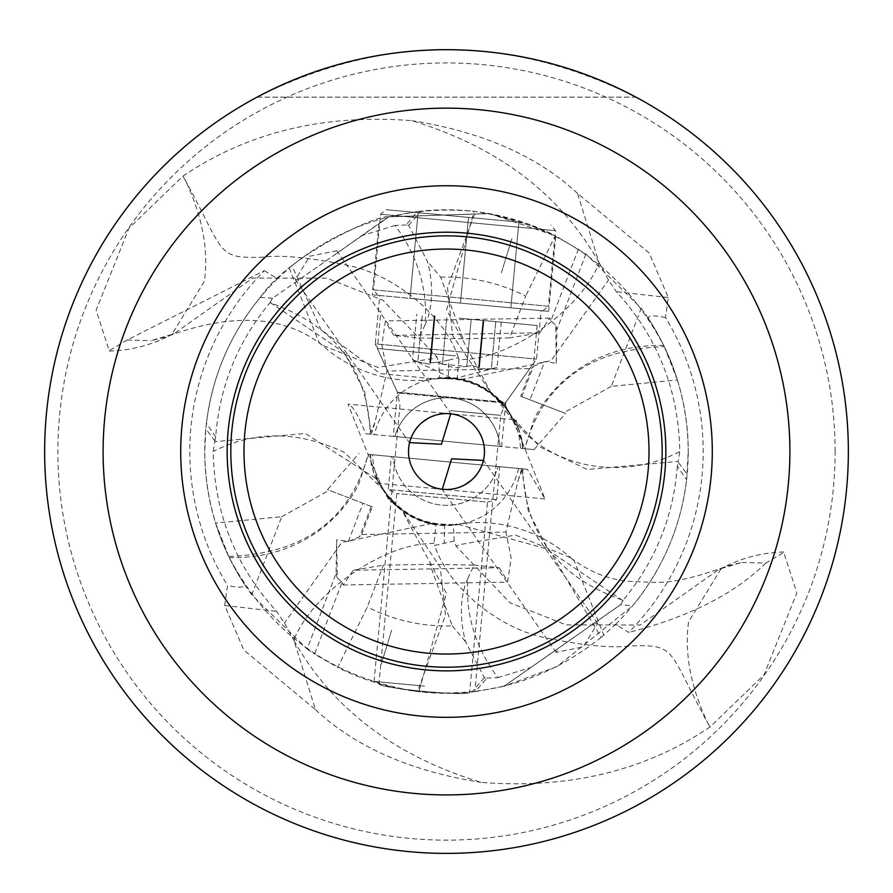 <?xml version="1.0" encoding="UTF-8"?>
<svg xmlns="http://www.w3.org/2000/svg" width="893" height="893" viewBox="0 0 893 893"><rect width="100%" height="100%" fill="white"/><g stroke="black" fill="none" stroke-linecap="round" stroke-linejoin="round"><path stroke-width="0.67" stroke-dasharray="4.46 3.35" d="M496.642 499.723L388.265 489.543L391.368 456.524L499.734 466.704L496.642 499.723L487.511 502.112L396.782 493.583L487.511 502.112L469.662 692.164C470.578 696.986 376.902 688.157 378.933 683.647L396.782 493.583L388.265 489.543L496.642 499.723M378.933 683.647C377.125 688.202 470.812 696.975 469.662 692.164M499.734 466.704L391.368 456.524M372.236 294.813L548.659 311.378L372.236 294.813L378.9 223.842L389.091 216.709L489.643 213.673L555.747 235.886L548.659 311.378M299.367 279.542L295.427 279.621L309.737 256.224L336.761 250.721L335.221 254.438L388.209 216.932L488.717 213.505L537.184 227.447L555.747 235.886M382.874 221.062L378.9 223.842M379.793 295.516L541.091 310.675L379.793 295.516L375.25 343.905L536.548 359.064L375.25 343.905L397.407 392.228L505.784 402.408L501.632 446.545L393.266 436.364L397.407 392.228L505.784 402.408L536.548 359.064L541.091 310.675M393.266 436.364L501.632 446.545M257.05 97.147L635.95 97.147C509.657 33.867 383.354 33.867 257.05 97.147L635.95 97.147M410.758 438.731L409.597 442.582A37.975 37.975 0 0 0 442.292 489.275L442.225 489.264M465.019 484.687L461.659 486.35M458.254 487.645L454.928 488.56M448.799 489.442L447.281 489.498M446.31 489.509L442.236 489.264M471.314 480.278L474.027 477.688M476.404 474.931L478.414 472.118M481.327 466.659L481.919 465.22M482.242 464.349L483.213 461.212M483.225 461.201L483.414 460.431M483.414 460.42L483.403 460.487A37.975 37.975 0 0 0 450.708 413.805L450.775 413.805M649.01 451.534A202.51 202.51 0 0 0 446.5 249.035A202.51 202.51 0 0 0 243.99 451.534A202.51 202.51 0 0 0 446.5 654.044A202.51 202.51 0 0 0 649.01 451.534M848.35 451.534A401.85 401.85 0 0 1 446.5 853.384A401.85 401.85 0 0 1 44.65 451.534A401.85 401.85 0 0 1 446.5 49.684A401.85 401.85 0 0 1 848.35 451.534M431.855 523.443C411.64 518.978 395.845 508.095 384.492 490.782L386.58 494.231L398.099 506.956L388.589 499.377L384.37 490.737L375.696 478.369L305.384 433.507L214.733 441.633L213.248 451.467C214.231 512.805 235.361 566.106 276.629 611.381L284.487 623.001L294.031 640.672M439.78 378.331A139.252 139.252 0 0 0 448.331 378.811L439.557 378.297L438.82 362.045L448.799 360.158L448.331 378.811L457.104 378.744L458.913 359.89L465.153 359.366C504.757 358.406 574.791 317.361 598.288 265.31L598.969 262.442L577.525 193.39L649.2 253.054L668.288 297.581L665.497 317.607A256.704 256.704 0 0 1 628.65 632.411L615.601 624.296L603.824 635.079L574.154 560.793L570.928 557.879L515.596 535.074L460.498 544.451L456.133 546.203L454.18 541.035L434.623 545.456C448.565 587.549 497.524 626.908 541.794 636.977C581.745 645.505 611.482 648.452 631.027 645.829C677.195 644.646 667.473 649.289 707.97 723.386C690.735 687.286 684.272 653.43 688.592 621.818L721.131 568.651M721.265 568.573L741.815 562.434L725.417 566.53L718.954 569.377L640.236 625.011L566.262 624.888L510.015 602.853L456.133 546.203M454.18 541.035L453.443 524.771L435.896 524.325L434.087 543.178L434.623 545.456M398.646 507.369C414.285 520.262 432.212 526.089 452.438 524.838M398.099 506.956L401.549 509.613L440.227 567.122L445.507 615.132L417.522 691.539C332.52 678.155 269.764 633.505 229.267 557.589L228.708 556.439C303.866 553.749 350.38 519.726 368.273 454.358L369.903 454.515L372.169 467.385L369.903 454.515M436.03 524.358A139.252 139.252 0 0 0 431.933 523.465L435.527 524.247C415.379 520.809 399.171 510.919 386.892 494.599M431.944 523.465L341.84 542.453L284.487 623.001M434.087 543.178L427.847 543.714C388.243 544.663 318.209 585.719 294.712 637.769L292.089 637.234M598.969 262.442C560.268 194.116 497.914 146.865 411.885 120.678C324.092 113.768 247.741 132.276 182.842 176.189L128.983 228.206L96.12 310.239L109.214 350.636L127.186 340.01L264.35 270.657A256.704 256.704 0 0 0 227.503 585.462L224.712 605.499L243.8 650.015L315.475 709.678L294.031 640.638L294.712 637.769M224.712 605.499L276.629 611.37M375.696 478.369A139.252 139.252 0 0 1 384.448 490.715L344.341 452.416C298.284 430.727 254.583 430.415 213.248 451.467M388.589 499.377L373.765 473.022L371.89 464.047L347.98 404.149L516.009 419.933L521.456 438.028L523.097 448.565L520.831 435.695M521.635 438.016L522.751 448.532L365.661 433.775C358.327 415.122 352.434 405.243 347.98 404.149M365.661 433.775L394.851 436.521A53.792 53.792 0 0 1 500.047 446.4L394.851 436.521A53.792 53.792 0 0 1 500.047 446.4L520.474 448.319A74.041 74.041 0 0 0 374.424 434.601M214.733 441.633L215.693 436.822C219.566 386.345 237.638 341.673 269.909 302.805C334.462 325.219 367.927 369.021 370.294 434.21L370.294 434.21A139.208 139.208 0 0 0 370.372 428.339M458.913 359.89L458.377 357.624L448.799 360.158M440.562 378.241C460.81 376.991 478.737 382.818 494.365 395.711L491.418 393.512L446.567 309.782L474.116 211.373L475.478 211.541C560.48 224.924 623.236 269.574 663.733 345.479L664.292 346.629C589.134 349.33 542.62 383.354 524.727 448.721L523.097 448.565M516.009 419.933L518.007 427.122L493.773 395.264L491.451 393.467L452.684 335.679L447.516 287.713L475.478 211.541M493.773 395.264L504.411 403.692L510.818 415.859L540.176 447.036L587.259 469.472L678.267 461.435L679.752 451.612C678.769 390.274 657.639 336.962 616.371 291.698L608.513 280.067L598.969 262.397M439.557 378.297L435.572 378.967L380.306 373.62L321.045 329.763L291.911 265.69C345.323 223.038 406.058 204.932 474.116 211.373M491.34 393.445C474.752 381.065 456.189 376.243 435.672 378.956L435.572 378.967M264.35 270.657L277.399 278.783L289.176 267.989L318.89 342.242L322.116 345.144L377.739 367.391L432.502 358.629L436.867 356.865L438.82 362.045M289.176 267.989L291.911 265.69M182.842 176.189L185.03 179.683C202.264 215.782 208.728 249.649 204.408 281.262L171.869 334.429L173.867 333.368M171.735 334.495L151.185 340.635L167.583 336.549L174.046 333.703L252.764 278.069L326.738 278.181L382.985 300.227L436.867 356.865M185.03 179.683C225.527 253.779 215.805 258.423 261.973 257.251C281.518 254.628 311.255 257.575 351.206 266.103C395.476 276.16 444.435 315.53 458.377 357.624M127.186 340.01L151.185 340.635M577.525 193.39C537.474 156.063 482.265 131.829 411.885 120.678M668.288 297.581L616.371 291.698M665.497 317.607C652.046 314.782 646.577 315.441 649.066 319.605A241.746 241.746 0 0 1 688.246 451.534C687.878 403.792 674.818 359.812 649.066 319.605M615.601 624.296A241.746 241.746 0 0 0 688.246 451.534L686.583 479.787L677.307 466.258L678.077 462.105L687.175 474.261M678.077 462.105L678.267 461.435M456.97 378.721A139.252 139.252 0 0 0 461.067 379.614L457.473 378.822C477.599 382.26 493.818 392.15 506.108 408.481L508.508 412.298C497.155 394.985 481.36 384.102 461.145 379.625M508.564 412.376C542.364 466.325 618.447 483.292 679.752 451.612M461.056 379.614L551.16 360.627L608.513 280.078M506.108 408.481L494.901 396.112A139.252 139.252 0 0 1 491.407 393.5M663.733 345.479C575.326 343.671 538.814 407.822 533.768 420.235L524.682 448.71M518.007 427.122L521.032 439.055L544.976 498.852L527.339 469.305L522.706 468.87L518.096 480.367L505.951 532.027L361.643 534.55L359.578 536.805L348.393 541.381L336.65 539.818L337.308 578.005L342.119 582.281L314.548 654.1L337.699 667.417L367.313 606.972L383.354 565.18L429.913 564.365L452.316 625.893A174.448 174.448 0 0 1 367.313 606.972M504.411 403.692L519.235 430.058M677.307 466.258C673.434 516.734 655.362 561.396 623.091 600.263C558.538 577.86 525.073 534.059 522.706 468.87L522.706 468.87A139.208 139.208 0 0 0 522.628 474.741M373.765 473.022L372.169 467.374M371.365 465.052L370.249 454.548L527.339 469.305M229.267 557.589C317.674 559.398 354.186 495.258 359.232 482.834L368.318 454.358M398.635 507.369L401.582 509.568L446.444 593.287L418.884 691.695L417.522 691.539M453.443 524.771L457.328 524.113C436.811 526.837 418.248 522.003 401.66 509.624M603.824 635.079L601.089 637.39L548.949 549.496L457.428 524.102A139.252 139.252 0 0 1 574.099 560.86M601.089 637.39C547.666 680.042 486.931 698.147 418.884 691.695M707.97 723.386L710.158 726.891L764.017 674.862L796.88 592.829L783.786 552.443L765.814 563.07L741.815 562.434M765.814 563.07C734.225 594.113 688.503 617.219 628.65 632.411M294.031 640.638C332.732 708.964 395.086 756.215 481.115 782.391C568.908 789.3 645.259 770.804 710.158 726.891M315.475 709.678C355.526 747.006 410.735 771.251 481.115 782.391M277.399 278.783A241.746 241.746 0 0 0 243.934 583.475C245.653 587.572 240.184 588.23 227.503 585.462M214.923 440.975L205.825 428.807L204.754 451.534C205.122 499.287 218.182 543.268 243.934 583.475M388.209 216.932C378.386 213.74 287.49 255.911 260.309 297.358C230.215 334.138 212.244 376.12 206.417 423.293L215.693 436.822M206.417 423.293L205.825 428.807M269.909 302.805L272.566 298.217L335.221 254.438M260.309 297.358L272.566 298.217M270.166 302.504L344.185 352.456L364.668 391.781L370.439 428.339L370.305 434.21M521.769 396.648L533.422 366.275L531.357 368.53L520.719 396.246L565.492 413.426L534.025 449.592L524.727 448.721M534.025 449.592L520.474 448.319M520.719 396.246L565.492 413.426M533.422 366.275L544.607 361.687L529.973 399.796M501.375 272.812L511.979 238.241L501.375 272.812M406.17 225.003L395.119 225.438C417.757 255.967 427.769 289.042 425.18 324.639A83.105 53.312 70 0 0 427.379 261.281L408.67 225.349L406.047 224.88L417.656 211.518L389.091 216.709L299.345 279.542M440.684 277.187A174.448 174.448 0 0 1 525.687 296.096L509.646 337.9L463.087 338.715L440.684 277.187L427.379 261.281M463.087 338.715L418.884 337.978L393.768 335.366L539.774 332.81L509.646 337.9M425.18 324.639L418.884 337.978M408.67 225.349L420.871 211.161A241.746 241.746 0 0 1 555.301 235.663L525.687 296.096M550.881 320.475L549.764 318.087L539.774 332.81M641.241 308.297A241.746 241.746 0 0 1 677.407 379.994L611.27 386.368L641.241 308.297L585.92 254.047L555.301 235.663M556.35 363.25L555.692 325.074L556.886 329.684L556.35 363.25L544.607 361.687M578.452 248.98L550.881 320.799L555.692 325.074M611.27 386.368L563.807 412.789M664.292 346.629L677.407 379.994M369.847 434.165L374.904 422.713L387.049 371.053L531.357 368.53M393.768 335.366L385.318 321.659L381.802 344.888L387.049 371.053M395.119 225.449L362.156 235.551M420.871 211.161L417.656 211.518M421.686 422.802L418.973 425.392M416.596 428.138L414.586 430.962M411.673 436.42L411.081 437.86M427.981 418.393L431.341 416.73M434.746 415.435L438.072 414.508M444.201 413.638L445.719 413.571M446.69 413.571L450.764 413.805M486.83 678.077L497.881 677.631C475.243 647.101 465.231 614.038 467.82 578.43A83.105 53.312 -110 0 0 465.621 641.799L484.33 677.731L486.953 678.189L475.344 691.55L503.909 686.36L593.633 623.537L597.573 623.448L583.263 646.856L556.239 652.359L557.779 648.642L503.909 686.36L557.254 666.424L632.69 605.722C662.785 568.93 680.756 526.959 686.583 479.787M497.881 677.631L530.844 667.529L620.434 604.862L632.69 605.722M623.091 600.263L620.434 604.862M622.834 600.576L548.815 550.624L528.332 511.287L522.561 474.741L522.695 468.87M518.576 468.479A74.041 74.041 0 0 1 372.526 454.76L498.149 466.559A53.792 53.792 0 0 1 392.953 456.68A53.792 53.792 0 0 0 498.149 466.559L523.153 468.903M372.526 454.76L368.273 454.358M251.759 594.771A241.746 241.746 0 0 1 215.593 523.086L281.73 516.712L251.759 594.771L307.08 649.021L336.114 573.384L336.65 539.818M336.114 573.384L337.308 578.005M391.625 630.257L381.021 664.838L391.625 630.257M467.82 578.43L474.116 565.102L429.913 564.365M474.116 565.102L499.232 567.714L353.226 570.259L383.354 565.18M452.316 625.893L465.621 641.799M484.33 677.731L472.129 691.919A241.746 241.746 0 0 1 337.699 667.417M342.119 582.593L343.236 584.993L353.226 570.259M307.08 649.021L314.548 654.1M361.643 534.55L372.281 506.833L327.508 489.643L358.975 453.488M372.281 506.833L327.508 489.643M281.73 516.712L329.193 490.29M228.708 556.439L215.593 523.086M499.232 567.714L507.682 581.421L511.198 558.192L505.951 532.027M530.844 667.529L503.864 686.326M617.465 606.849L593.655 623.526M472.129 691.919L475.344 691.55M468.501 217.412L460.442 303.095L510.852 307.828L518.9 222.145L418.091 212.668L518.9 222.145L510.852 307.828L460.442 303.095L468.501 217.412L386.089 209.665L468.501 217.412M410.043 298.362L418.091 212.668L410.043 298.362L460.442 303.095L410.043 298.362M460.442 303.095L542.855 310.842L460.442 303.095M378.029 295.349L373.464 289.834L460.922 298.05L373.464 289.834L380.574 214.231L555.479 230.662L380.574 214.231L386.089 209.665M542.855 310.842L548.369 306.266L460.922 298.05L548.369 306.266L555.479 230.662L550.903 225.148M455.486 355.849L377.359 348.504L455.486 355.849M495.76 321.625L483.001 320.431L501.263 322.15L495.76 321.625L491.34 368.742L497.01 367.514L491.34 368.742L478.402 368.887L491.34 368.742L495.76 321.625M459.024 318.176L537.151 325.521L459.024 318.176M442.437 364.154L466.771 366.431L454.358 367.871L437.324 362.212L430.035 362.982L437.324 362.212L442.437 364.154L446.857 317.037L442.437 364.154M417.868 361.844L430.549 364.389L417.868 361.844L412.533 359.578L417.868 361.844L422.289 314.727L417.868 361.844M466.771 366.431L472.151 365.483L479.173 367.603L472.151 365.483L466.771 366.431L471.191 319.326L483.85 320.509L471.191 319.326L466.771 366.431M501.263 322.15L497.01 367.514L453.32 378.911L412.533 359.578L416.785 314.213M424.465 686.137L374.055 681.392L424.465 686.137M392.63 500.471L392.63 500.471A139.219 139.219 0 0 0 386.379 494.019M500.37 402.609L500.37 402.609A139.219 139.219 0 0 0 506.621 409.061M401.582 509.568L401.582 509.568A139.252 139.252 0 0 0 398.133 506.978M835.111 451.534A388.611 388.611 0 0 0 446.5 62.934A388.611 388.611 0 0 0 57.889 451.534A388.611 388.611 0 0 0 446.5 840.146A388.611 388.611 0 0 0 835.111 451.534M444.669 524.291L444.201 542.922M598.288 265.31L600.911 265.835M585.92 254.047L556.886 329.684M371.231 506.431L359.578 536.805M348.393 541.381L363.027 503.272M450.853 397.954L397.742 392.965L450.853 397.954M479.173 367.603L483.593 320.487L479.173 367.603M430.035 362.982L434.456 315.865L430.035 362.982M452.204 398.077L505.304 403.067L452.204 398.077M450.34 410.624L500.75 415.357L450.34 410.624M783.775 551.997A139.252 139.252 0 0 0 721.131 568.64L719.133 569.712M453.22 524.738A139.252 139.252 0 0 0 438.586 524.247M392.697 500.549C406.639 515.373 423.795 523.287 444.156 524.28M371.979 464.025L382.137 487.254M448.331 378.811A139.252 139.252 0 0 0 454.224 378.833M318.913 342.231A139.252 139.252 0 0 0 435.605 378.967M109.225 351.083A139.252 139.252 0 0 0 171.869 334.429M500.303 402.531C486.361 387.696 469.205 379.793 448.844 378.799M522.617 448.565L521.981 442.113M521.021 439.055L510.863 415.825M376.991 483.146L544.964 498.93M370.383 454.515L371.019 460.967M375.004 475.958C384.559 493.974 392.63 504.59 399.227 507.816M570.873 557.946C589.737 572.179 609.606 580.004 630.503 581.421C658.375 582.002 668.131 586.947 725.507 566.754M322.127 345.133C284.197 315.329 232.66 312.394 167.493 336.326M549.764 318.087L385.307 320.955M371.231 434.478L374.848 422.836M295.293 279.721L409.53 442.872M336.784 250.71L450.998 413.839M556.216 652.37L442.002 489.241M597.707 623.359L483.47 460.196M343.236 584.993L507.693 582.124M521.769 468.602L518.152 480.233M374.055 681.392L399.941 405.88L397.742 392.965L377.359 348.504L380.898 310.842M478.581 367.548L483.001 320.431L478.581 367.548M429.801 362.748L434.199 315.843L429.801 362.748M430.627 363.038L435.047 315.921L430.627 363.038M479.452 367.414L483.85 320.509L479.452 367.414M537.151 325.521L533.612 363.194L505.304 403.067L500.75 415.357L474.864 690.869"/><path stroke-width="1.34" d="M257.05 97.147C316.368 65.725 379.525 49.908 446.5 49.684C513.475 49.908 576.632 65.725 635.95 97.147M471.314 480.278L465.019 484.687M461.659 486.35L458.254 487.645M454.928 488.56L451.847 489.13M451.724 489.152L448.799 489.442M447.281 489.498L446.31 489.509M474.027 477.688L476.404 474.931M478.414 472.118L480.021 469.372M480.054 469.305L481.327 466.659M481.919 465.22L482.242 464.349M442.292 489.275L451.59 458.812L483.414 460.42M484.475 451.534A37.975 37.975 0 0 1 446.5 489.509A37.975 37.975 0 0 1 408.525 451.534A37.975 37.975 0 0 1 446.5 413.571A37.975 37.975 0 0 1 484.475 451.534M243.99 451.534A202.51 202.51 0 0 1 446.5 249.035A202.51 202.51 0 0 1 649.01 451.534A202.51 202.51 0 0 1 446.5 654.044A202.51 202.51 0 0 1 243.99 451.534M446.5 667.216A215.682 215.682 0 0 0 662.182 451.534A215.682 215.682 0 0 0 446.5 235.852A215.682 215.682 0 0 0 230.818 451.534A215.682 215.682 0 0 0 446.5 667.216M446.5 670.866A219.332 219.332 0 0 1 227.168 451.534A219.332 219.332 0 0 1 446.5 232.213A219.332 219.332 0 0 1 665.832 451.534A219.332 219.332 0 0 1 446.5 670.866M180.71 451.534A265.79 265.79 0 0 1 446.5 185.744A265.79 265.79 0 0 1 712.29 451.534A265.79 265.79 0 0 1 446.5 717.325A265.79 265.79 0 0 1 180.71 451.534M103.108 451.534A343.392 343.392 0 0 0 446.5 794.926A343.392 343.392 0 0 0 789.892 451.534A343.392 343.392 0 0 0 446.5 108.142A343.392 343.392 0 0 0 103.108 451.534M44.65 451.534A401.85 401.85 0 0 0 446.5 853.384A401.85 401.85 0 0 0 848.35 451.534A401.85 401.85 0 0 0 446.5 49.684A401.85 401.85 0 0 0 44.65 451.534M450.708 413.805L441.41 444.267L409.619 442.604M427.981 418.393L421.686 422.802M418.973 425.392L416.596 428.138M414.586 430.962L412.979 433.697M412.946 433.764L411.673 436.42M411.081 437.86L410.758 438.731M431.341 416.73L434.746 415.435M438.072 414.508L441.153 413.95M441.276 413.928L444.201 413.638M445.719 413.571L446.69 413.571"/></g></svg>
